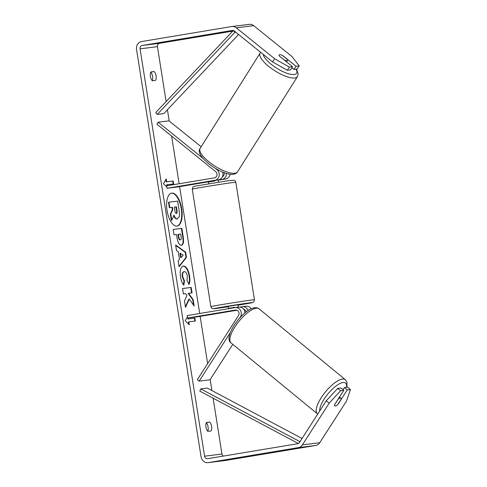 <?xml version="1.0" encoding="UTF-8"?>
<svg xmlns="http://www.w3.org/2000/svg" width="487" height="487" viewBox="0 0 487 487"><rect width="100%" height="100%" fill="white"/><g stroke="black" fill="none" stroke-linecap="round" stroke-linejoin="round"><path stroke-width="0.73" d="M251.164 308.813A5.947 5.339 -97.1 0 0 246.069 306.226L242.38 306.682A5.947 5.339 82.9 0 1 248.084 310.542M239.878 307.096L242.185 306.713A5.947 5.339 82.9 0 1 242.38 306.682M243.634 309.19A3.47 3.117 82.9 0 1 246.16 311.917M239.774 317.883L240.328 317.019A5.947 5.339 -97.1 0 0 240.511 310.517A5.947 5.339 -97.1 0 0 235.209 307.577A5.947 5.339 -97.1 0 0 235.02 307.607L187.178 315.576L187.568 318.023L198.428 316.666L236.986 310.243M230.272 332.682L199.159 381.138L197.332 379.665L238.502 315.546A3.47 3.117 -97.1 0 0 238.612 311.753A3.47 3.117 -97.1 0 0 235.519 310.042A3.47 3.117 -97.1 0 0 235.404 310.055L187.568 318.023M232.92 310.767L228.914 311.321L232.914 310.761M236.329 310.055L228.914 311.321L236.402 310.067M244.979 312.861A5.947 5.339 -97.1 0 0 238.904 307.12L235.209 307.577M199.159 381.138L210.019 379.781L232.774 344.346M334.557 404.8L338.063 399.34A4.955 1.717 -50.6 0 1 340.383 398.068A4.955 1.717 -50.6 0 1 340.973 398.214A4.955 1.717 -50.6 0 1 341.235 399.066L337.588 404.752A4.955 1.717 -50.6 0 1 335.269 406.024A4.955 1.717 -50.6 0 1 334.715 405.902M181.712 208.71A16.722 7.378 80.5 0 0 171.637 193.126A16.722 7.378 80.5 0 0 167.059 210.536A16.722 7.378 80.5 0 0 177.134 226.114A16.722 7.378 80.5 0 0 181.712 208.71M176.915 226.145A16.722 7.378 80.5 0 0 181.274 208.783A16.722 7.378 80.5 0 0 171.424 193.169M207.736 431.202A4.955 2.185 80.5 0 0 208.083 426.953A4.955 2.185 80.5 0 0 206.299 422.819M211.066 430.928A4.955 2.185 80.5 0 0 211.595 426.368A4.955 2.185 80.5 0 0 209.672 422.113L206.476 422.509A4.955 2.185 80.5 0 0 205.946 427.069A4.955 2.185 80.5 0 0 207.87 431.324L211.066 430.928M150.775 72.253A4.955 2.185 -99.5 0 1 152.559 76.386A4.955 2.185 -99.5 0 1 152.212 80.641M156.071 75.802A4.955 2.185 -99.5 0 1 155.542 80.361L152.346 80.763A4.955 2.185 -99.5 0 1 150.422 76.508A4.955 2.185 -99.5 0 1 150.952 71.948L154.148 71.552A4.955 2.185 -99.5 0 1 156.071 75.802M280.64 54.788A4.955 1.491 32.7 0 0 279.654 54.696A4.955 1.491 32.7 0 0 279.136 54.964A4.955 1.491 32.7 0 0 279.38 56.09L292.523 66.695L290.477 69.878L287.293 70.274L272.574 61.91L234.277 31.022A2.977 2.666 -97.1 0 0 232.372 30.456A2.977 2.666 -97.1 0 0 232.275 30.468L142.228 45.468A2.977 2.666 -97.1 0 0 140.061 48.84L204.583 456.203A2.977 2.666 -97.1 0 0 207.584 458.711A2.977 2.666 -97.1 0 0 207.681 458.699L297.727 443.706A2.977 2.666 -97.1 0 0 299.45 442.531L326.247 400.801L337.674 388.395L340.863 387.999L343.785 390.355L334.587 404.679A4.955 1.601 -51.1 0 0 334.746 405.933A4.955 1.601 -51.1 0 0 336.225 405.708M189.248 299.097L194.161 306.043L193.138 299.608L188.548 293.308L192.073 292.864L191.214 287.44L182.522 288.523L183.386 293.947L185.632 293.667L186.923 295.536L184.476 300.863L185.51 307.376L189.248 299.097L188.81 299.17L185.407 306.713M179.478 259.364L178.279 251.779L176.519 250.592L175.63 244.991L185.638 252.193L186.46 257.392L179.076 266.76L178.163 260.977L179.478 259.364M232.762 31.113L159.608 43.294A2.977 2.666 -97.1 0 0 157.441 46.673L166.128 101.552M167.425 109.721L169.208 121.007M171.594 136.062L179.149 183.745M179.606 186.631L199.7 313.488M200.157 316.38L207.639 363.619M210.159 379.556L211.9 390.544M213.111 398.183L221.956 454.03A2.977 2.666 -97.1 0 0 223.229 456.112M188.773 324.275L188.402 321.931L188.84 321.858L189.303 324.799L185.224 320.811L187.392 316.915M188.219 317.944L188.378 318.918L194.891 318.108L195.354 321.043L188.84 321.858M166.664 181.828L173.177 181.018L166.225 181.901L166.664 181.828L166.195 178.893L163.51 183.721L166.81 186.935M173.177 181.018L173.646 183.952L167.126 184.768L167.278 185.717M181.42 245.271L181.395 245.278C179.271 245.162 177.785 242.483 176.933 237.248L176.507 234.557L174.029 234.868L173.165 229.444L181.858 228.36L183.185 236.749C183.952 241.948 183.362 244.791 181.42 245.271L181.493 245.265M183.812 285.145C182.333 283.647 181.219 280.841 180.476 276.713C179.703 270.522 180.665 266.973 183.368 266.054L183.392 266.048C186.241 266.182 188.292 269.433 189.546 275.812C190.094 279.721 189.93 282.57 189.053 284.347L187.002 280.439L187.343 276.032C186.746 273.116 185.736 271.655 184.305 271.643L183.843 271.722C182.448 272.081 181.919 273.737 182.26 276.683L184.019 280.969L184.457 280.896L183.812 285.145M184.281 271.649C182.887 272.008 182.357 273.664 182.698 276.61L184.457 280.896M272.574 61.91L274.619 58.726L236.317 27.838A6.94 6.228 -97.1 0 0 231.885 26.517A6.94 6.228 -97.1 0 0 231.66 26.554L141.607 41.547A6.94 6.228 -97.1 0 0 136.549 49.424L201.07 456.788A6.94 6.228 -97.1 0 0 208.077 462.65A6.94 6.228 -97.1 0 0 208.302 462.62L298.348 447.62A6.94 6.228 -97.1 0 0 302.372 444.887L329.169 403.157L326.247 400.801M342.97 389.697L344.339 387.561L347.261 389.917L338.063 404.247A4.955 1.601 -51.1 0 1 337.674 404.618M337.674 388.395L340.596 390.751L343.785 390.355M340.596 390.751L329.169 403.157M208.077 462.65L225.451 460.483A6.94 6.228 -97.1 0 0 225.676 460.446L315.722 445.453A6.94 6.228 -97.1 0 0 319.752 442.72L346.549 400.99L350.451 389.521L347.529 387.165L344.339 387.561M347.261 389.917L350.451 389.521M291.847 67.742L293.953 69.44L295.999 66.262L299.188 65.861L291.993 56.559L253.697 25.665A6.94 6.228 -97.1 0 0 249.259 24.35L231.885 26.517M293.953 69.44L297.143 69.044L299.188 65.861M274.619 58.726L289.333 67.09L292.523 66.695M289.333 67.09L287.293 70.274M295.999 66.262L282.85 55.658A4.955 1.491 32.7 0 0 282.375 55.421M154.148 71.552L150.86 72.1M209.672 422.113L206.385 422.661M176.982 218.98L177.396 218.907C176.05 218.949 174.943 217.713 174.084 215.205L171.789 220.264L170.791 213.988L172.806 209.702L172.428 207.322L169.793 207.651L168.928 202.208L177.633 201.125L179.106 210.402C179.557 213.379 179.581 215.546 179.173 216.916L176.958 218.98C175.612 219.022 174.504 217.786 173.646 215.278M170.791 213.988L170.353 214.061L172.368 209.775L171.99 207.395L169.348 207.724L168.49 202.282L168.928 202.208M169.348 207.724L169.793 207.651M171.99 207.395L172.428 207.322M172.368 209.775L172.806 209.702M170.353 214.061L171.351 220.337L171.789 220.264M187.781 317.999L187.939 318.997L188.378 318.918M187.939 318.997L194.891 318.108M194.916 321.103L194.453 318.181M172.739 181.091L173.202 184.007M166.84 185.791L166.688 184.841L167.126 184.768M166.225 181.901L165.848 179.52M180.403 253.21L181.097 257.58L183.203 255.103L179.965 253.283L180.659 257.653L181.097 257.58M175.697 245.43L185.2 252.266L185.638 252.193M185.2 252.266L186.022 257.465L186.46 257.392M186.022 257.465L179.015 266.359M178.394 234.326L177.956 234.399L178.364 236.974C178.717 238.965 179.259 239.957 179.983 239.939L180.476 239.854C181.194 239.701 181.407 238.612 181.097 236.585L180.689 234.04L178.394 234.326L178.802 236.901C179.155 238.892 179.697 239.884 180.427 239.866L180.068 239.927M173.171 229.462L181.858 228.36M181.414 228.433L182.747 236.822C183.514 242.021 182.923 244.864 180.981 245.345M191.628 292.918L190.776 287.513L182.528 288.541M190.776 287.513L191.214 287.44M193.576 305.221L192.7 299.682L188.11 293.381L188.548 293.308M192.7 299.682L193.138 299.608M182.954 266.121C185.803 266.255 187.854 269.506 189.108 275.885C189.656 279.794 189.492 282.643 188.615 284.42M184.019 280.969L183.453 284.688M176.379 213.458L176.428 213.452C177.079 213.3 177.268 212.277 176.97 210.384L176.41 206.823L174.316 207.085L174.888 210.676C175.21 212.569 175.71 213.495 176.379 213.458M175.965 213.531C176.641 213.373 176.83 212.35 176.531 210.457L175.965 206.896L174.322 207.103M175.965 206.896L176.41 206.823M218.164 180.056L222.023 179.411A5.947 5.339 -97.1 0 0 226.431 173.378M230.065 174.188A5.947 5.339 82.9 0 1 225.718 178.954L218.188 180.208M222.431 176.708A3.47 3.117 -97.1 0 0 224.069 172.587M203.085 158.439L158.147 122.194L156.869 124.185L215.711 171.649A3.47 3.117 82.9 0 1 216.971 175.271A3.47 3.117 82.9 0 1 214.469 177.858L166.633 185.827L167.017 188.274L177.877 186.923L208.406 181.834M215.315 168.307L216.989 169.659A5.947 5.339 82.9 0 1 219.144 175.874A5.947 5.339 82.9 0 1 214.858 180.306L167.017 188.274M222.62 172.014A5.947 5.339 82.9 0 1 218.547 179.849L208.369 181.578L208.704 183.721M158.147 122.194L169.007 120.843L201.155 146.77M214.877 180.458L214.956 180.957L208.686 182.004L208.606 181.511M228.5 308.691L228.141 306.426L235.617 305.172L237.936 304.874L238.301 307.194M228.744 308.655L228.695 308.32L231.179 307.881L234.959 307.279L235.014 307.607M228.695 308.32L234.959 307.279M279.325 56.011L284.311 60.065A4.955 1.601 32.2 0 0 286.934 60.619A4.955 1.601 32.2 0 0 287.482 60.315A4.955 1.601 32.2 0 0 287.458 59.517L282.241 55.311A4.955 1.601 32.2 0 0 279.629 54.733A4.955 1.601 32.2 0 0 279.112 55.001M233.316 30.523L155.694 112.582L157.252 114.396L163.772 113.581L238.581 34.492M233.322 30.523L234.88 32.337L235.769 32.227M234.88 32.337L157.252 114.396M298.324 443.523L199.81 391.11L200.729 388.882L207.243 388.066L302.043 438.501M299.085 442.993L299.688 441.526L200.729 388.882M299.688 441.526L300.132 441.472M317.354 413.786L231.082 342.958A22.061 7.64 -50.6 0 1 236.98 323.892A22.061 7.64 -50.6 0 1 256.448 308.198A22.061 7.64 -50.6 0 1 259.078 308.855L345.356 379.683A22.061 7.64 129.4 0 0 342.726 379.026A22.061 7.64 129.4 0 0 323.258 394.72A22.061 7.64 129.4 0 0 317.354 413.786L317.731 414.066M319.685 411.022A19.583 6.781 -50.6 0 1 328.013 393.782A19.583 6.781 -50.6 0 1 343.244 382.496A19.583 6.781 -50.6 0 1 346.531 387.293M140.061 48.84L157.441 46.673M204.583 456.203L221.956 454.03M302.372 444.887L319.752 442.72M142.228 45.468L159.608 43.294M236.317 27.838L253.697 25.665M208.302 462.62L225.676 460.446M298.348 447.62L315.722 445.453M176.958 218.98L177.396 218.907M178.364 236.974L178.802 236.901M179.983 239.939L180.427 239.866M182.747 236.822L183.185 236.749M189.108 275.885L189.546 275.812M183.843 271.722L184.177 271.661M182.26 276.683L182.698 276.61M176.531 210.457L176.97 210.384M222.023 179.411L225.718 178.954M214.858 180.306L218.547 179.849M216.989 169.659L217.561 169.586M235.83 182.248A22.061 0.359 171 0 0 204.376 186.905A22.061 0.359 171 0 0 192.249 189.145L192.937 187.014L194.057 186.344L226.078 181.036L233.882 180.196C234.856 180.403 235.507 181.085 235.83 182.248L254.439 299.755L253.757 301.885L252.637 302.555L237.985 305.179A19.583 0.317 171 0 0 241.619 304.582A19.583 0.317 171 0 0 250.373 302.762A19.583 0.317 171 0 0 224.458 306.725A19.583 0.317 171 0 0 213.799 308.734A19.583 0.317 171 0 0 228.19 306.731L213.446 308.764L211.821 308.253L210.859 306.652A22.061 0.359 -9 0 1 222.985 304.412A22.061 0.359 -9 0 1 254.439 299.755M237.498 171.868C236.907 172.976 235.629 173.756 233.657 174.2C222.407 176.3 193.802 155.901 200.151 148.371A22.061 7.135 32.2 0 0 211.839 164.028A22.061 7.135 32.2 0 0 235.075 173.226A22.061 7.135 32.2 0 0 237.498 171.868L297.46 76.575A22.061 7.135 -147.8 0 1 295.037 77.932A22.061 7.135 -147.8 0 1 271.801 68.734A22.061 7.135 -147.8 0 1 260.113 53.077L260.697 52.328M263.181 54.331A19.583 6.337 32.2 0 0 276.129 67.857A19.583 6.337 32.2 0 0 294.458 74.474A19.583 6.337 32.2 0 0 296.072 69.178M345.356 379.683L346.957 382.045L346.988 387.232M259.078 308.855C258.171 308.021 256.795 307.644 254.963 307.717C243.208 308.405 222.309 337.588 231.082 342.958M339.506 397.015L340.973 398.214M218.499 182.168L218.146 179.916M210.859 306.652L192.249 189.145M200.151 148.371L260.113 53.077M286.514 61.849L287.482 60.315M297.46 76.575L298.178 73.939L296.498 69.124"/></g></svg>
